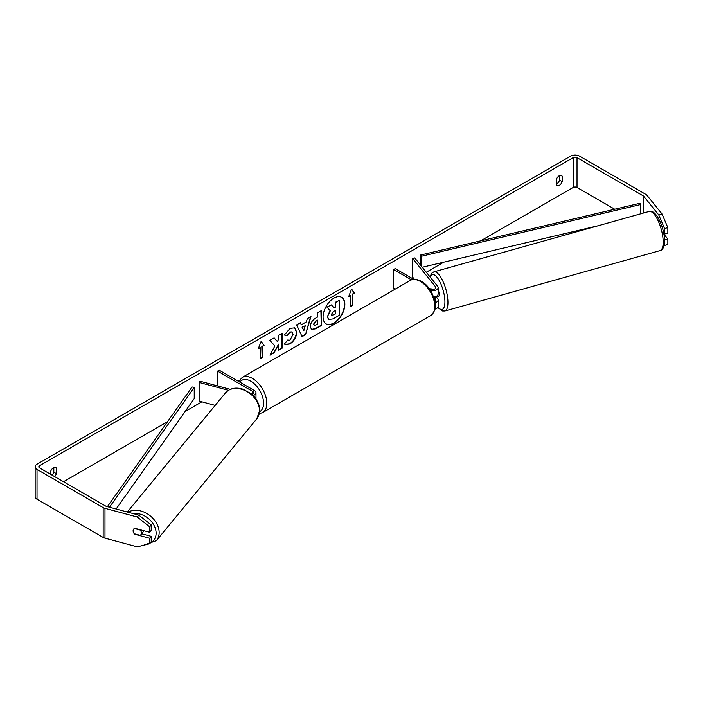 <?xml version="1.0" encoding="UTF-8"?>
<svg xmlns="http://www.w3.org/2000/svg" width="703" height="703" viewBox="0 0 703 703"><rect width="100%" height="100%" fill="white"/><g stroke="black" fill="none" stroke-linecap="round" stroke-linejoin="round"><path stroke-width="1.05" d="M230.259 389.357L200.083 381.237L199.116 382.432L228.422 390.323M199.116 382.432L199.116 401.079L215.171 405.394M253.115 395.552A5.483 3.163 0 0 0 255.98 392.775A5.483 3.163 0 0 0 254.381 390.534L219.178 370.209L217.561 371.14L217.561 385.938M251.929 394.427A3.199 1.845 0 0 0 253.704 392.775A3.199 1.845 0 0 0 252.764 391.466L217.561 371.14M143.816 530.712A4.57 3.41 39.5 0 1 143.289 531.776L140.776 534.825A4.57 3.41 39.5 0 1 140.196 535.343L134.282 533.753A4.57 3.41 39.5 0 1 133.113 530.809A4.57 3.41 39.5 0 1 133.711 529.034A4.57 3.383 38.9 0 1 134.765 528.278L149.66 532.294L149.66 526.819L137.243 517.013L138.79 515.106L151.207 524.904L151.207 530.378L149.66 532.294M134.335 528.498L140.231 530.088A4.57 3.41 39.5 0 1 141.391 533.032A4.57 3.41 39.5 0 1 140.776 534.825M326.095 323.898A15.404 8.893 120 0 0 333.635 323.046A15.404 8.893 120 0 0 343.653 309.619A15.404 8.893 120 0 0 341.5 297.22M333.96 323.231A15.404 8.893 120 0 0 344.022 309.654A15.404 8.893 120 0 0 341.658 297.316A15.404 8.893 120 0 0 333.96 298.072A15.404 8.893 120 0 0 323.898 311.649A15.404 8.893 120 0 0 326.254 323.995A15.404 8.893 120 0 0 333.96 323.231M614.703 209.23L577.022 187.481A2.742 1.582 0 0 0 573.147 187.481L480.72 240.839M443.778 262.166L426.299 272.254M239.371 380.182L237.904 381.026M201.884 401.826L185.117 411.501M167.56 421.642L63.507 481.713M658.746 214.907L662.059 214.011L667.85 227.64L664.537 228.537L658.746 214.907L643.702 196.278A2.742 1.582 0 0 0 643.157 195.829L577.022 157.648A2.742 1.582 0 0 0 573.147 157.648L39.605 465.676A2.742 1.582 0 0 0 38.806 466.801A2.742 1.582 0 0 0 39.605 467.917L105.74 506.098A2.742 1.582 0 0 0 106.522 506.415L138.79 515.106M274.882 345.929L269.996 355.164L274.24 352.713L278.687 344.092L278.687 350.147L282.263 348.073L282.263 333.16L278.687 335.226L278.687 339.083L277.377 341.526L274.126 337.862L269.829 340.34L274.882 345.929M301.367 324.777L306.376 321.886L307.29 318.714L310.981 316.578L305.515 334.672L302.088 336.649L296.622 324.874L300.436 322.668L301.367 324.777L300.243 322.782M556.354 179.511A4.57 2.636 -60 0 1 561.539 175.504A4.57 2.636 -60 0 1 562.163 176.154L562.163 181.646A4.57 2.636 -60 0 1 559.254 185.425A4.57 2.636 -60 0 1 556.978 185.654A4.57 2.636 -60 0 1 556.354 185.003L556.354 179.511M54.597 476.572A4.57 2.636 120 0 0 56.398 473.646L56.398 468.154A4.57 2.636 120 0 0 55.774 467.504A4.57 2.636 120 0 0 50.59 471.511L50.59 474.253M258.256 348.767L261.164 341.28L264.064 345.41L262.131 346.526L262.131 357.722L260.189 358.838L260.189 347.651L258.256 348.767M352.563 294.32L354.497 293.204L351.588 289.065L348.688 296.561L350.621 295.436L350.621 306.631L352.563 305.506L352.563 294.32L352.563 305.506M310.331 326.631L310.331 326.587C310.577 322.897 312.431 320.041 315.884 318.011L317.659 316.991L317.659 312.73L321.236 310.664L321.236 325.577L315.7 328.776L311.517 329.522L310.331 326.631M287.132 340.041L289.961 340.164L293.037 334.443L292.044 331.974L289.961 332.194L287.044 335.691L284.346 335.023L290.067 328.354L294.812 327.835L296.728 332.264C296.42 337.212 294.144 341.104 289.917 343.96L285.181 344.593L284.443 344.013L287.404 340.252M559.579 175.565L559.579 180.153A4.57 2.636 -60 0 1 556.671 183.931A4.57 2.636 -60 0 1 556.354 184.107M662.059 214.011L647.015 195.381A6.397 3.691 0 0 0 645.741 194.336L579.606 156.154A6.397 3.691 0 0 0 570.564 156.154L37.022 464.191A6.397 3.691 0 0 0 35.15 466.801A6.397 3.691 0 0 0 37.022 469.411L103.156 507.592A6.397 3.691 0 0 0 104.975 508.322L137.243 517.013M52.013 475.079A4.57 2.636 120 0 0 53.815 472.152L53.815 467.565M35.15 466.801L35.15 496.634A6.397 3.691 0 0 0 37.022 499.244L103.156 537.426A6.397 3.691 0 0 0 104.975 538.164L137.243 546.846L149.66 543.735L151.207 541.82L151.207 536.345L149.66 538.261L149.66 543.735M149.66 538.261L134.765 534.245A4.57 3.383 38.9 0 1 134.299 533.762M133.368 532.189A4.57 3.383 38.9 0 1 133.693 529.06M151.207 524.904L149.66 526.819M141.646 533.77L151.207 536.345M664.484 239.916L664.537 245.452L667.85 244.556L667.85 239.082L663.878 234.169M664.537 228.537L664.537 234.011L663.65 232.904M664.063 245.391L664.537 245.452M664.537 239.978L667.85 239.082M664.537 234.011L667.85 233.115L667.85 227.64M562.163 176.154L560.669 175.293M562.163 181.646L559.579 180.153M56.398 468.154L54.904 467.293M56.398 473.646L53.815 472.152M327.387 316.71L330.05 310.533L326.957 307.106L331.429 304.9L334.03 307.923L335.603 307.018L335.603 302.492L339.197 300.418L339.197 315.366L333.073 318.898L328.529 319.531L327.387 316.71L330.375 310.726L327.282 307.299M331.429 304.9L326.957 307.106M333.82 307.677L335.278 306.833L335.278 302.308L339.197 300.418M328.556 319.54L327.712 316.895M261.094 341.456L264.064 345.41M263.748 345.226L262.131 346.526M261.806 346.342L262.131 357.722M260.189 358.46L261.806 357.528M258.44 348.284L260.189 347.651M352.238 305.322L350.621 306.253M348.873 296.077L350.621 295.436M352.238 294.135L354.497 293.204M354.171 293.019L351.526 289.241M310.524 316.842L305.515 334.672M305.19 334.479L301.947 336.35M305.278 325.717L302.07 327.194L303.828 330.77L305.278 325.717L302.395 327.378L303.828 330.77M320.911 310.849L321.236 325.577M320.911 325.392L315.375 328.591L311.359 329.417M317.659 320.225L315.955 321.209L313.907 324.329L314.346 325.463L317.659 324.171L317.334 320.041L315.638 321.025L313.591 324.145L314.197 325.348M274.021 337.923L277.377 341.526M278.687 349.769L282.263 348.073M281.947 347.888L281.947 333.345M270.277 354.628L273.915 352.528L278.687 344.092M294.654 327.747L296.411 332.08C296.095 337.018 293.828 340.92 289.601 343.767L285.014 344.488M291.877 331.895L289.636 332.009L287.044 335.691M286.719 335.498L284.39 334.927M331.315 314.513L331.702 315.524L335.603 313.854L335.603 310.26L333.24 311.631L331.315 314.513M331.561 315.41L335.603 313.854M335.278 313.661L335.278 310.454M431.422 289.311A4.57 1.547 74.3 0 1 431.73 288.863L431.765 288.854A4.57 1.573 74.9 0 1 431.958 288.757A4.57 1.573 74.9 0 1 431.985 288.757L432.556 289.451M435.245 302.703A5.483 3.163 0 0 0 438.136 299.917A5.483 3.163 0 0 0 437.626 298.582L436.335 296.982M428.971 288.089L430.394 288.915A3.199 1.845 180 0 0 433.883 289.311A3.199 1.845 180 0 0 435.851 287.606A3.199 1.845 180 0 0 435.552 286.824L412.67 258.493L414.744 257.939L437.626 286.27A5.483 3.163 180 0 1 438.136 287.606A5.483 3.163 180 0 1 430.693 290.559M438.136 299.917L438.136 306.253A5.483 3.163 180 0 1 435.025 309.109M434.999 301.174A3.199 1.845 0 0 0 435.851 299.917A3.199 1.845 0 0 0 435.552 299.135L433.856 297.035A5.483 3.163 180 0 0 438.136 293.951L438.136 287.606M395.209 289.109L393.575 288.168L393.575 269.521L395.191 268.59L413.803 279.337M411.475 279.856L393.575 269.521M412.67 258.493L412.67 277.14L414.41 279.302M438.136 289.829A4.57 1.547 74.3 0 1 439.217 294.399A4.57 1.547 74.3 0 1 438.523 296.411L436.862 296.868A4.57 1.547 74.3 0 1 436.66 296.886M434.946 296.824A4.57 1.547 74.3 0 1 434.559 297.474L437.046 296.78A4.57 1.547 74.3 0 1 436.862 296.868M432.196 289.434L431.73 288.863M434.164 296.991L434.559 297.474M640.785 213.791L640.785 204.503L639.923 203.281L420.649 255.013L420.649 265.251M640.785 204.503L421.51 256.235L421.51 266.323M421.51 256.235L420.649 255.013M598.279 225.725L422.257 267.245M107.401 506.652L192.104 386.958L194.221 387.458L194.221 398.645L116.118 508.998M109.475 507.206L194.221 387.458M252.764 391.466L252.764 394.075M127.322 512.012L225.408 392.968A20.325 15.185 39.5 0 1 246.164 391.123A20.325 15.185 39.5 0 1 259.512 410.851A20.325 15.185 39.5 0 1 256.78 418.821L156.418 540.625A20.325 15.185 -140.5 0 0 159.15 532.663A20.325 15.185 -140.5 0 0 148.043 514.253A20.325 15.185 -140.5 0 0 128.043 512.206M133.008 513.55A18.041 13.48 39.5 0 1 156.11 533.278A18.041 13.48 39.5 0 1 150.187 543.085M573.147 157.648L573.147 187.481M39.605 465.676L39.605 467.917M104.975 508.322L104.975 538.164M577.022 157.648L577.022 187.481M643.157 195.829L643.157 213.123M643.702 196.278L643.702 212.974M37.022 469.411L37.022 499.244M103.156 507.592L103.156 537.426M435.552 299.135L435.552 300.691M435.552 286.824L435.552 288.388M430.544 315.656A20.325 11.731 -120 0 0 433.663 299.364A20.325 11.731 -120 0 0 420.385 281.455A20.325 11.731 -120 0 0 410.218 280.444C412.512 278.625 416.281 278.924 421.528 281.341C425.429 283.669 428.725 287.149 431.422 291.763L434.753 300.04C436.818 306.069 435.412 311.28 430.544 315.656L262.606 412.608L259.319 413.698M410.218 280.444L242.28 377.406A20.325 11.731 60 0 1 252.439 378.416A20.325 11.731 60 0 1 265.716 396.325A20.325 11.731 60 0 1 262.606 412.608M259.662 411.668A18.041 10.413 -120 0 0 262.658 397.274A18.041 10.413 -120 0 0 250.822 381.211A18.041 10.413 -120 0 0 239.828 382.133M663.184 241.665A20.325 6.863 -105.7 0 0 658.131 220.804A20.325 6.863 -105.7 0 0 649.097 211.462C655.802 208.677 664.467 227.464 664.502 240.435C664.265 246.911 662.788 250.294 660.082 250.593A20.325 6.863 -105.7 0 0 663.184 241.665M649.097 211.462L433.865 271.859A20.325 6.863 74.3 0 1 442.899 281.209A20.325 6.863 74.3 0 1 447.943 302.062A20.325 6.863 74.3 0 1 444.85 310.998L660.082 250.593M437.899 307.167A18.041 6.09 -105.7 0 0 444.911 301.446A18.041 6.09 -105.7 0 0 438.751 279.759A18.041 6.09 -105.7 0 0 430.306 277.21M255.98 399.111L255.98 392.775M156.418 540.625L143.184 545.361M256.78 418.821L259.732 410.306C260.075 403.109 253.546 395.165 251.156 393.759L243.185 389.269C235.795 386.949 229.872 388.188 225.408 392.968M242.28 377.406L238.651 381.457M433.865 271.859L431.668 273.247L429.955 276.771M437.723 307.457L442.275 310.954L444.85 310.998"/></g></svg>
